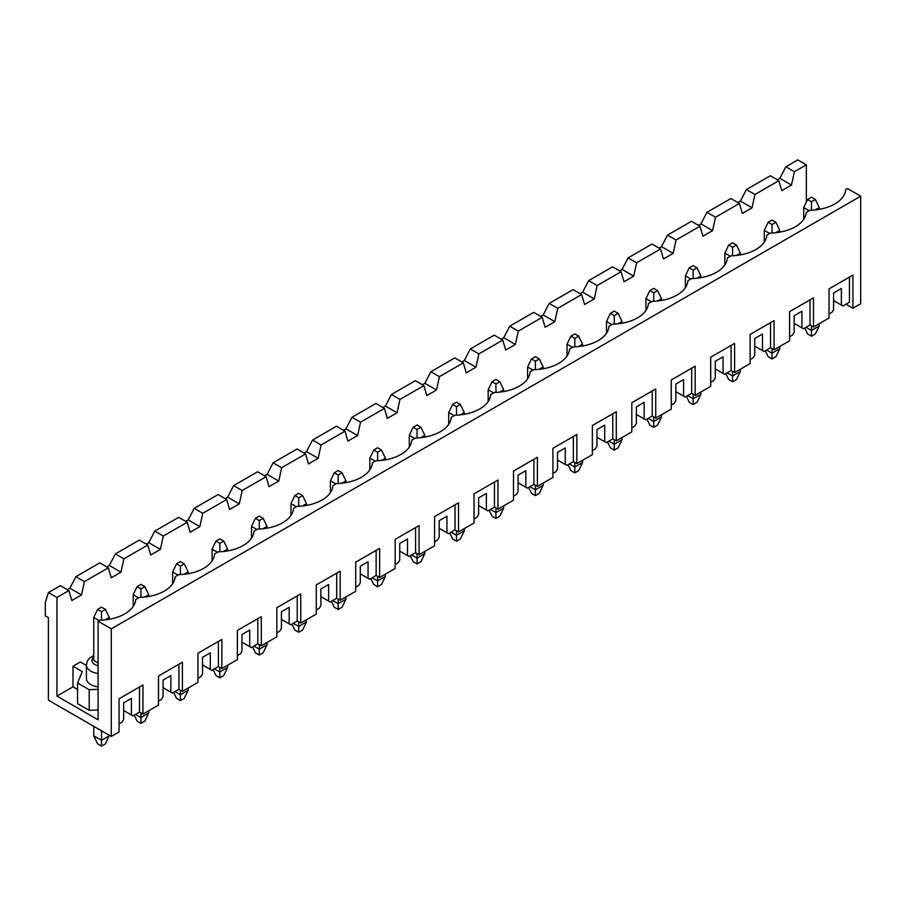 <?xml version="1.0" encoding="UTF-8"?>
<svg xmlns="http://www.w3.org/2000/svg" width="906" height="906" viewBox="0 0 906 906"><rect width="100%" height="100%" fill="white"/><g stroke="black" fill="none" stroke-linecap="round" stroke-linejoin="round"><path stroke-width="1.36" d="M105.175 619.84L109.275 617.462L109.275 619.262M109.275 735.276L105.39 743.883L101.517 746.125L101.517 740.293L109.275 735.808M93.748 726.306L93.748 735.808L97.633 743.883L101.517 746.125M101.517 611.641L105.39 609.398L101.517 607.156L97.633 609.398L101.517 611.641L101.517 620.123M97.633 609.398L93.748 617.462L93.748 660.497L98.097 663.011M99.184 620.61L93.748 617.462M101.517 730.791L101.517 740.293L93.748 735.808M109.275 617.462L105.39 609.398M144.62 597.065L148.72 594.698L148.72 596.488M148.72 710.802L148.72 713.033L144.835 721.108L140.951 723.35L140.951 717.518L148.72 713.033M134.201 715.14L137.078 721.108L140.951 723.35M140.951 588.866L144.835 586.624L140.951 584.381L137.078 586.624L140.951 588.866L140.951 597.348M137.078 586.624L133.193 594.698L133.193 606.465M138.629 597.835L133.193 594.698M140.951 712.954L140.951 717.518L135.515 714.381M148.72 594.698L144.835 586.624M184.054 574.291L188.165 571.924L188.165 573.713M188.165 688.028L188.165 690.27L184.28 698.333L180.396 700.576L180.396 694.755L188.165 690.27M173.646 692.377L176.511 698.333L180.396 700.576M180.396 566.091L184.28 563.86L180.396 561.618L176.511 563.86L180.396 566.091L180.396 574.574M176.511 563.86L172.638 571.924L172.638 583.702M178.063 575.061L172.638 571.924M180.396 690.179L180.396 694.755L174.96 691.606M188.165 571.924L184.28 563.86M223.499 551.516L227.61 549.149L227.61 550.95M227.61 665.253L227.61 667.495L223.725 675.559L219.841 677.801L219.841 671.98L227.61 667.495M213.091 669.602L215.956 675.559L219.841 677.801M219.841 543.328L223.725 541.086L219.841 538.844L215.956 541.086L219.841 543.328L219.841 551.799M215.956 541.086L212.072 549.149L212.072 560.927M217.508 552.286L212.072 549.149M219.841 667.405L219.841 671.98L214.405 668.843M227.61 549.149L223.725 541.086M262.944 528.753L267.044 526.375L267.044 528.175M267.044 642.479L267.044 644.721L263.159 652.796L259.286 655.038L259.286 649.206L267.044 644.721M252.536 646.827L255.401 652.796L259.286 655.038M259.286 520.554L263.159 518.311L259.286 516.069L255.401 518.311L259.286 520.554L259.286 529.036M255.401 518.311L251.517 526.375L251.517 538.153M256.953 529.523L251.517 526.375M259.286 644.63L259.286 649.206L253.85 646.069M267.044 526.375L263.159 518.311M302.389 505.978L306.488 503.611L306.488 505.401M306.488 619.715L306.488 621.946L302.604 630.021L298.72 632.263L298.72 626.431L306.488 621.946M291.97 624.053L294.846 630.021L298.72 632.263M298.72 497.779L302.604 495.537L298.72 493.294L294.846 495.537L298.72 497.779L298.72 506.261M294.846 495.537L290.962 503.611L290.962 515.378M296.398 506.748L290.962 503.611M298.72 621.867L298.72 626.431L293.295 623.294M306.488 503.611L302.604 495.537M341.822 483.204L345.933 480.837L345.933 482.626M345.933 596.941L345.933 599.183L342.049 607.247L338.165 609.489L338.165 603.668L345.933 599.183M331.415 601.29L334.28 607.247L338.165 609.489M338.165 475.004L342.049 472.762L338.165 470.531L334.28 472.762L338.165 475.004L338.165 483.487M334.28 472.762L330.407 480.837L330.407 492.604M335.843 483.974L330.407 480.837M338.165 599.093L338.165 603.668L332.729 600.519M345.933 480.837L342.049 472.762M381.267 460.429L385.378 458.062L385.378 459.863M385.378 574.166L385.378 576.409L381.494 584.472L377.609 586.714L377.609 580.893L385.378 576.409M370.86 578.515L373.725 584.472L377.609 586.714M377.609 452.241L381.494 449.999L377.609 447.757L373.725 449.999L377.609 452.241L377.609 460.712M373.725 449.999L369.841 458.062L369.841 469.84M375.277 461.199L369.841 458.062M377.609 576.318L377.609 580.893L372.173 577.756M385.378 458.062L381.494 449.999M420.712 437.666L424.812 435.288L424.812 437.088M424.812 551.392L424.812 553.634L420.939 561.709L417.054 563.951L417.054 558.119L424.812 553.634M410.305 555.74L413.17 561.709L417.054 563.951M417.054 429.467L420.939 427.224L417.054 424.982L413.17 427.224L417.054 429.467L417.054 437.949M413.17 427.224L409.286 435.288L409.286 447.066M414.721 438.436L409.286 435.288M417.054 553.543L417.054 558.119L411.618 554.982M424.812 435.288L420.939 427.224M460.157 414.891L464.257 412.524L464.257 414.314M464.257 528.617L464.257 530.859L460.373 538.934L456.499 541.176L456.499 535.344L464.257 530.859M449.738 532.966L452.615 538.934L456.499 541.176M456.499 406.692L460.373 404.45L456.499 402.207L452.615 404.45L456.499 406.692L456.499 415.175M452.615 404.45L448.73 412.524L448.73 424.291M454.166 415.661L448.73 412.524M456.499 530.769L456.499 535.344L451.063 532.207M464.257 412.524L460.373 404.45M499.591 392.117L503.702 389.75L503.702 391.539M503.702 505.854L503.702 508.096L499.818 516.16L495.933 518.402L495.933 512.581L503.702 508.096M489.183 510.203L492.049 516.16L495.933 518.402M495.933 383.918L499.818 381.675L495.933 379.444L492.049 381.675L495.933 383.918L495.933 392.4M492.049 381.675L488.175 389.75L488.175 401.517M493.611 392.887L488.175 389.75M495.933 508.006L495.933 512.581L490.497 509.432M503.702 389.75L499.818 381.675M539.036 369.342L543.147 366.975L543.147 368.765M543.147 483.079L543.147 485.322L539.263 493.385L535.378 495.627L535.378 489.806L543.147 485.322M528.628 487.428L531.494 493.385L535.378 495.627M535.378 361.154L539.263 358.912L535.378 356.67L531.494 358.912L535.378 361.154L535.378 369.625M531.494 358.912L527.609 366.975L527.609 378.753M533.045 370.112L527.609 366.975M535.378 485.231L535.378 489.806L529.942 486.669M543.147 366.975L539.263 358.912M578.481 346.579L582.581 344.201L582.581 346.001M582.581 460.305L582.581 462.547L578.707 470.622L574.823 472.864L574.823 467.032L582.581 462.547M568.073 464.653L570.939 470.622L574.823 472.864M574.823 338.38L578.707 336.137L574.823 333.895L570.939 336.137L574.823 338.38L574.823 346.862M570.939 336.137L567.054 344.201L567.054 355.979M572.49 347.338L567.054 344.201M574.823 462.456L574.823 467.032L569.387 463.895M582.581 344.201L578.707 336.137M617.926 323.804L622.026 321.437L622.026 323.227M622.026 437.53L622.026 439.772L618.141 447.847L614.268 450.089L614.268 444.257L622.026 439.772M607.507 441.879L610.384 447.847L614.268 450.089M614.268 315.605L618.141 313.363L614.268 311.12L610.384 313.363L614.268 315.605L614.268 324.088M610.384 313.363L606.499 321.437L606.499 333.204M611.935 324.575L606.499 321.437M614.268 439.682L614.268 444.257L608.832 441.12M622.026 321.437L618.141 313.363M657.36 301.03L661.471 298.663L661.471 300.452M661.471 414.767L661.471 417.009L657.586 425.073L653.702 427.315L653.702 421.483L661.471 417.009M646.952 419.104L649.828 425.073L653.702 427.315M653.702 292.831L657.586 290.588L653.702 288.357L649.828 290.588L653.702 292.831L653.702 301.313M649.828 290.588L645.944 298.663L645.944 310.43M651.38 301.8L645.944 298.663M653.702 416.919L653.702 421.483L648.266 418.346M661.471 298.663L657.586 290.588M696.805 278.255L700.916 275.888L700.916 277.678M700.916 391.992L700.916 394.235L697.031 402.298L693.147 404.54L693.147 398.719L700.916 394.235M686.397 396.341L689.262 402.298L693.147 404.54M693.147 270.067L697.031 267.825L693.147 265.583L689.262 267.825L693.147 270.067L693.147 278.538M689.262 267.825L685.389 275.888L685.389 287.666M690.814 279.025L685.389 275.888M693.147 394.144L693.147 398.719L687.711 395.582M700.916 275.888L697.031 267.825M736.25 255.492L740.349 253.114L740.349 254.914M740.349 369.218L740.349 371.46L736.476 379.535L732.592 381.777L732.592 375.945L740.349 371.46M725.842 373.566L728.707 379.535L732.592 381.777M732.592 247.293L736.476 245.05L732.592 242.808L728.707 245.05L732.592 247.293L732.592 255.775M728.707 245.05L724.823 253.114L724.823 264.892M730.259 256.251L724.823 253.114M732.592 371.369L732.592 375.945L727.156 372.808M740.349 253.114L736.476 245.05M775.695 232.717L779.794 230.351L779.794 232.14M779.794 346.443L779.794 348.685L775.91 356.76L772.037 359.002L772.037 353.17L779.794 348.685M765.276 350.792L768.152 356.76L772.037 359.002M772.037 224.518L775.91 222.276L772.037 220.033L768.152 222.276L772.037 224.518L772.037 233.001M768.152 222.276L764.268 230.351L764.268 242.117M769.704 233.488L764.268 230.351M772.037 348.595L772.037 353.17L766.601 350.033M779.794 230.351L775.91 222.276M815.14 209.943L819.239 207.576L819.239 209.365M819.239 323.68L819.239 325.922L815.355 333.986L811.47 336.228L811.47 330.396L819.239 325.922M804.721 328.017L807.597 333.986L811.47 336.228M811.47 201.744L815.355 199.501L811.47 197.259L807.597 199.501L811.47 201.744L811.47 210.226M807.597 199.501L803.713 207.576L803.713 219.343M809.149 210.713L803.713 207.576M811.47 325.832L811.47 330.396L806.034 327.259M819.239 207.576L815.355 199.501M806.351 164.813L797.812 159.875L785.853 166.783L794.392 171.71L806.351 164.813L806.351 202.083M829.024 313.997L832.048 312.242L833.599 309.558L833.599 292.966L841.368 288.482L841.368 305.073L842.92 305.968L849.443 302.208L849.443 277.1L829.024 288.889L829.024 318.029L813.497 326.998L813.497 297.859L789.579 311.664L789.579 340.803L774.052 349.761L774.052 320.622L750.134 334.439L750.134 363.566L734.607 372.536L734.607 343.397L710.7 357.202L710.7 386.341L695.162 395.31L695.162 366.171L671.255 379.976L671.255 409.116L655.729 418.085L655.729 388.946L631.81 402.751L631.81 431.89L616.284 440.848L616.284 411.72L592.365 425.526L592.365 454.653L576.839 463.623L576.839 434.484L552.92 448.289L552.92 477.428L537.394 486.397L537.394 457.258L513.487 471.063L513.487 500.203L497.96 509.172L497.96 480.033L474.042 493.838L474.042 522.977L458.515 531.935L458.515 502.807L434.597 516.613L434.597 545.752L419.07 554.71L419.07 525.571L395.152 539.376L395.152 568.515L379.625 577.484L379.625 548.345L355.718 562.15L355.718 591.29L340.18 600.259L340.18 571.12L316.273 584.925L316.273 614.064L300.747 623.022L300.747 593.894L276.828 607.7L276.828 636.839L261.302 645.797L261.302 616.658L237.383 630.463L237.383 659.602L221.857 668.571L221.857 639.432L197.95 653.237L197.95 682.377L182.412 691.346L182.412 662.207L158.505 676.012L158.505 705.151L142.978 714.109L142.978 684.981L119.06 698.786L119.06 731.957L111.291 736.442L48.403 700.123L48.403 617.643L45.3 615.853L45.3 602.411L48.403 592.547L56.942 597.473L68.901 590.576L60.362 585.638L48.403 592.547M860.7 196.183L847.506 188.573L845.672 189.626A37.339 21.551 0 0 1 809.885 210.283L806.227 212.4A37.339 21.551 0 0 1 770.451 233.057L766.782 235.164A37.339 21.551 0 0 1 731.006 255.832L727.348 257.938A37.339 21.551 0 0 1 691.561 278.595L687.903 280.713A37.339 21.551 0 0 1 652.116 301.37L648.458 303.487A37.339 21.551 0 0 1 612.671 324.144L609.013 326.251A37.339 21.551 0 0 1 573.238 346.919L569.58 349.025A37.339 21.551 0 0 1 533.793 369.682L530.135 371.8A37.339 21.551 0 0 1 494.348 392.457L490.69 394.574A37.339 21.551 0 0 1 454.903 415.231L451.245 417.338A37.339 21.551 0 0 1 415.469 438.006L411.811 440.112A37.339 21.551 0 0 1 376.024 460.769L372.366 462.887A37.339 21.551 0 0 1 336.579 483.544L332.921 485.661A37.339 21.551 0 0 1 297.134 506.318L293.476 508.425A37.339 21.551 0 0 1 257.7 529.093L254.031 531.199A37.339 21.551 0 0 1 218.255 551.856L214.597 553.974A37.339 21.551 0 0 1 178.81 574.63L175.152 576.748A37.339 21.551 0 0 1 139.365 597.405L135.707 599.512A37.339 21.551 0 0 1 99.932 620.18L98.097 621.233L111.291 628.855L860.7 196.183L860.7 303.77L852.931 308.255L852.931 275.084L829.024 288.889M111.291 628.855L111.291 736.442M833.599 300.588L841.368 305.073M794.166 323.363L803.475 328.742L809.998 324.971L813.497 326.998M789.579 336.76L792.603 335.016L794.166 332.332L794.166 315.741L801.923 311.256L801.923 327.847M754.721 346.137L764.03 351.517L770.553 347.745L774.052 349.761M750.134 359.535L753.169 357.791L754.721 355.095L754.721 338.516L762.478 334.031L762.478 350.622M715.276 368.901L724.596 374.28L731.119 370.52L734.607 372.536M710.7 382.309L713.724 380.565L715.276 377.87L715.276 361.29L723.045 356.805L723.045 373.385M675.831 391.675L685.151 397.055L691.674 393.295L695.162 395.31M671.255 405.084L674.279 403.329L675.831 400.645L675.831 384.053L683.6 379.58L683.6 396.16M636.386 414.45L645.706 419.829L652.229 416.058L655.729 418.085M631.81 427.859L634.834 426.103L636.386 423.419L636.386 406.828L644.155 402.343L644.155 418.934M596.952 437.224L606.261 442.604L612.784 438.832L616.284 440.848M592.365 450.622L595.401 448.878L596.952 446.182L596.952 429.603L604.71 425.118L604.71 441.709M557.507 459.999L566.828 465.367L573.351 461.607L576.839 463.623M552.92 473.396L555.956 471.652L557.507 468.957L557.507 452.377L565.276 447.892L565.276 464.472M518.062 482.762L527.383 488.141L533.906 484.382L537.394 486.397M513.487 496.171L516.511 494.416L518.062 491.732L518.062 475.14L525.831 470.667L525.831 487.247M478.617 505.537L487.938 510.916L494.461 507.156L497.96 509.172M474.042 518.945L477.066 517.19L478.617 514.506L478.617 497.915L486.386 493.43L486.386 510.021M439.184 528.311L448.493 533.691L455.016 529.919L458.515 531.935M434.597 541.709L437.632 539.965L439.184 537.269L439.184 520.69L446.941 516.205L446.941 532.796M399.739 551.086L409.059 556.465L415.571 552.694L419.07 554.71M395.152 564.483L398.187 562.739L399.739 560.044L399.739 543.464L407.496 538.979L407.496 555.559M360.294 573.849L369.614 579.228L376.137 575.469L379.625 577.484M355.718 587.258L358.742 585.503L360.294 582.818L360.294 566.227L368.062 561.754L368.062 578.334M320.849 596.624L330.169 602.003L336.692 598.243L340.18 600.259M316.273 610.032L319.297 608.277L320.849 605.593L320.849 589.002L328.618 584.517L328.618 601.108M281.415 619.398L290.724 624.778L297.247 621.006L300.747 623.022M276.828 632.796L279.852 631.052L281.415 628.356L281.415 611.777L289.173 607.292L289.173 623.883M241.97 642.173L251.29 647.552L257.802 643.781L261.302 645.797M237.383 655.57L240.418 653.826L241.97 651.131L241.97 634.551L249.728 630.066L249.728 646.646M202.525 664.936L211.845 670.315L218.369 666.556L221.857 668.571M197.95 678.345L200.973 676.589L202.525 673.905L202.525 657.314L210.294 652.841L210.294 669.421M163.08 687.711L172.4 693.09L178.924 689.33L182.412 691.346M158.505 701.119L161.528 699.364L163.08 696.68L163.08 680.089L170.849 675.604L170.849 692.195M123.646 710.485L132.956 715.865L139.479 712.093L142.978 714.109M119.06 723.883L122.084 722.139L123.646 719.443L123.646 702.863L131.404 698.379L131.404 714.97M845.944 304.223L852.931 308.255M852.931 275.084L849.443 277.1M68.901 590.576L71.812 600.542L81.517 594.948L84.428 581.607L108.346 567.802L111.257 577.779L120.962 572.173L123.873 558.832L147.791 545.027L150.702 555.004L160.407 549.398L163.318 536.058L187.225 522.252L190.147 532.23L199.852 526.624L202.763 513.294L226.67 499.489L229.58 509.455L239.286 503.849L242.196 490.52L266.115 476.715L269.025 486.681L278.731 481.086L281.641 467.745L305.56 453.94L308.47 463.917L318.176 458.311L321.086 444.971L345.005 431.165L347.915 441.143L357.621 435.537L360.531 422.207L384.438 408.402L387.349 418.368L397.055 412.762L399.965 399.433L423.883 385.628L426.794 395.594L436.499 389.999L439.41 376.658L463.328 362.853L466.239 372.83L475.944 367.224L478.855 353.884L502.773 340.078L505.684 350.056L515.389 344.45L518.3 331.12L542.207 317.304L545.118 327.281L554.823 321.675L557.745 308.346L581.652 294.541L584.563 304.507L594.268 298.912L597.179 285.571L621.097 271.766L624.008 281.743L633.713 276.137L636.624 262.797L660.542 248.991L663.452 258.969L673.158 253.363L676.069 240.033L699.976 226.217L702.897 236.194L712.592 230.588L715.514 217.259L739.421 203.454L742.331 213.42L752.037 207.825L754.947 194.484L778.866 180.679L781.776 190.656L791.482 185.051L794.392 171.71M86.41 665.457L80.351 661.958L72.978 666.216L72.978 686.839L56.942 696.091L56.942 597.473M778.866 180.679L770.327 175.753L746.408 189.558L754.947 194.484M108.346 567.802L99.807 562.864L75.889 576.68L84.428 581.607M737.869 202.559L740.395 201.098L746.408 189.558M67.35 589.67L69.875 588.221L75.889 576.68M147.791 545.027L139.252 540.101L115.334 553.906L123.873 558.832M72.978 666.216L82.299 671.595L77.565 682.988L77.565 703.611L89.207 710.327L98.097 709.93M72.978 686.839L77.565 689.489M56.942 696.091L98.097 719.851L98.097 621.233M106.795 566.907L109.32 565.446L115.334 553.906M187.225 522.252L178.686 517.326L154.779 531.131L163.318 536.058M146.24 544.132L148.754 542.671L154.779 531.131M226.67 499.489L218.131 494.551L194.212 508.357L202.763 513.294M185.673 521.358L188.199 519.908L194.212 508.357M266.115 476.715L257.576 471.777L233.657 485.593L242.196 490.52M225.118 498.583L227.644 497.134L233.657 485.593M305.56 453.94L297.021 449.014L273.102 462.819L281.641 467.745M264.563 475.82L267.089 474.359L273.102 462.819M345.005 431.165L336.454 426.239L312.547 440.044L321.086 444.971M304.008 453.045L306.522 451.584L312.547 440.044M384.438 408.402L375.899 403.464L351.992 417.27L360.531 422.207M343.442 430.271L345.967 428.81L351.992 417.27M423.883 385.628L415.344 380.69L391.426 394.495L399.965 399.433M382.887 407.496L385.412 406.047L391.426 394.495M463.328 362.853L454.789 357.927L430.871 371.732L439.41 376.658M422.332 384.733L424.857 383.272L430.871 371.732M502.773 340.078L494.223 335.152L470.316 348.957L478.855 353.884M461.777 361.958L464.302 360.497L470.316 348.957M542.207 317.304L533.668 312.377L509.761 326.183L518.3 331.12M501.211 339.184L503.736 337.723L509.761 326.183M581.652 294.541L573.113 289.603L549.195 303.408L557.745 308.346M540.655 316.409L543.181 314.96L549.195 303.408M621.097 271.766L612.558 266.84L588.64 280.645L597.179 285.571M580.1 293.646L582.626 292.185L588.64 280.645M660.542 248.991L652.003 244.065L628.085 257.87L636.624 262.797M619.545 270.871L622.071 269.41L628.085 257.87M699.976 226.217L691.437 221.291L667.529 235.096L676.069 240.033M658.99 248.097L661.505 246.636L667.529 235.096M739.421 203.454L730.882 198.516L706.963 212.321L715.514 217.259M698.424 225.322L700.95 223.873L706.963 212.321M777.314 179.784L779.84 178.323L785.853 166.783M81.517 594.948L69.875 588.221M98.097 673.475A15.096 8.72 180 0 1 86.41 664.981L86.41 678.435A15.096 8.72 0 0 0 90.838 684.596A15.096 8.72 0 0 0 98.097 686.918M77.565 682.988L89.207 689.704L98.097 689.307M89.207 689.704L89.207 710.327M142.978 684.981L139.479 686.997L139.479 712.093M139.479 686.997L119.06 698.786M182.412 662.207L178.924 664.223L178.924 689.33M178.924 664.223L158.505 676.012M120.962 572.173L109.32 565.446M221.857 639.432L218.369 641.448L218.369 666.556M218.369 641.448L197.95 653.237M160.407 549.398L148.754 542.671M261.302 616.658L257.802 618.673L257.802 643.781M257.802 618.673L237.383 630.463M199.852 526.624L188.199 519.908M300.747 593.894L297.247 595.91L297.247 621.006M297.247 595.91L276.828 607.7M239.286 503.849L227.644 497.134M340.18 571.12L336.692 573.136L336.692 598.243M336.692 573.136L316.273 584.925M278.731 481.086L267.089 474.359M379.625 548.345L376.137 550.361L376.137 575.469M376.137 550.361L355.718 562.15M318.176 458.311L306.522 451.584M419.07 525.571L415.571 527.586L415.571 552.694M415.571 527.586L395.152 539.376M357.621 435.537L345.967 428.81M458.515 502.807L455.016 504.823L455.016 529.919M455.016 504.823L434.597 516.613M397.055 412.762L385.412 406.047M497.96 480.033L494.461 482.049L494.461 507.156M494.461 482.049L474.042 493.838M436.499 389.999L424.857 383.272M537.394 457.258L533.906 459.274L533.906 484.382M533.906 459.274L513.487 471.063M475.944 367.224L464.302 360.497M576.839 434.484L573.351 436.499L573.351 461.607M573.351 436.499L552.92 448.289M515.389 344.45L503.736 337.723M616.284 411.72L612.784 413.736L612.784 438.832M612.784 413.736L592.365 425.526M554.823 321.675L543.181 314.96M655.729 388.946L652.229 390.962L652.229 416.058M652.229 390.962L631.81 402.751M594.268 298.912L582.626 292.185M695.162 366.171L691.674 368.187L691.674 393.295M691.674 368.187L671.255 379.976M633.713 276.137L622.071 269.41M734.607 343.397L731.119 345.413L731.119 370.52M731.119 345.413L710.7 357.202M673.158 253.363L661.505 246.636M774.052 320.622L770.553 322.649L770.553 347.745M770.553 322.649L750.134 334.439M712.592 230.588L700.95 223.873M813.497 297.859L809.998 299.875L809.998 324.971M809.998 299.875L789.579 311.664M752.037 207.825L740.395 201.098M791.482 185.051L779.84 178.323M98.097 665.683A9.604 5.549 180 0 1 93.748 657.235M93.748 655.434L89.569 658.073L87.304 661.12L86.41 664.981"/></g></svg>
